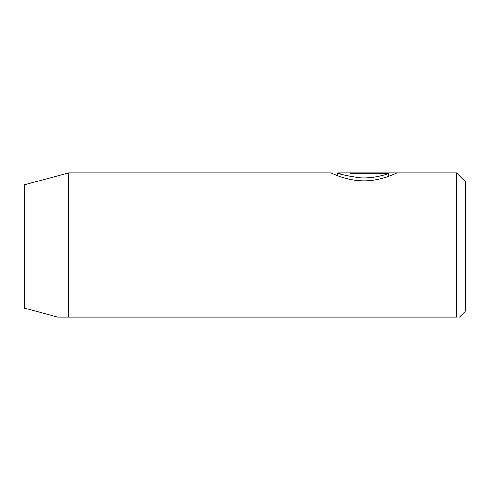 <?xml version="1.0" encoding="UTF-8"?>
<svg xmlns="http://www.w3.org/2000/svg" width="490" height="490" viewBox="0 0 490 490"><rect width="100%" height="100%" fill="white"/><g stroke="black" fill="none" stroke-linecap="round" stroke-linejoin="round"><path stroke-width="0.73" d="M337.573 175.683L337.573 172.97L342.155 174.489M330.971 172.97C330.781 172.701 345.113 180.338 362.288 180.767C379.585 181.367 395.326 173.638 396.796 173.043L350.767 173.043L350.767 173.638L388.435 173.638C384.062 175.261 371.12 178.813 358.925 177.686C345.658 175.585 338.541 174.011 337.573 172.97L456.68 172.97L456.68 317.03C460.569 317.03 460.569 317.03 456.68 317.03C460.569 317.03 460.569 317.03 456.68 317.03L57.63 317.03L68.6 317.03L57.63 317.03L68.6 317.03L68.6 172.97L330.971 172.97M456.68 172.97L465.5 181.79L465.5 311.15L459.62 317.03M68.6 172.97L24.5 184.785L24.5 308.155L57.63 317.03M388.435 176.382L388.435 173.638M350.767 173.638L350.767 173.043M388.435 175.984L389.55 175.984"/></g></svg>

